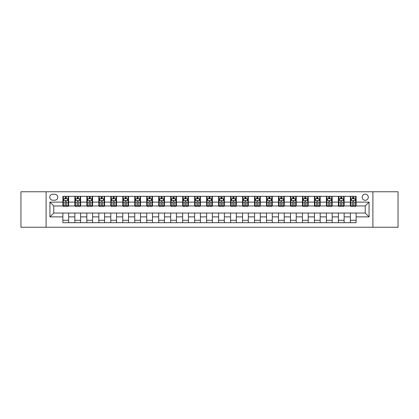 <?xml version="1.0" encoding="UTF-8"?>
<svg xmlns="http://www.w3.org/2000/svg" width="419" height="419" viewBox="0 0 419 419"><rect width="100%" height="100%" fill="white"/><g stroke="black" fill="none" stroke-linecap="round" stroke-linejoin="round"><path stroke-width="0.63" d="M365.227 194.165A3.069 3.069 0 0 0 362.163 197.234A3.069 3.069 0 0 0 365.227 200.298A3.069 3.069 0 0 0 368.296 197.234A3.069 3.069 0 0 0 365.227 194.165M372.894 227.229L398.05 227.229L398.05 191.771L372.894 191.771L372.894 227.229L46.106 227.229L46.106 191.771L20.95 191.771L20.95 227.229L46.106 227.229M52.721 200.203L54.826 200.203A2.97 2.97 0 0 0 57.796 197.234A2.97 2.97 0 0 0 54.826 194.264L52.721 194.264A2.97 2.97 0 0 0 49.746 197.234A2.97 2.97 0 0 0 52.721 200.203M372.894 191.771L46.106 191.771M62.876 216.88L49.94 216.88L49.94 202.12L62.876 202.12L62.876 205.954L53.773 205.954L53.773 213.046L62.876 213.046L62.876 222.678L356.124 222.678L356.124 213.046L365.227 213.046L365.227 205.954L356.124 205.954L356.124 202.12L369.06 202.12L369.06 216.88L356.124 216.88M356.124 202.12L356.124 196.322L62.876 196.322L62.876 202.12M350.373 196.322L350.373 205.954L350.855 205.954M352.672 205.954L353.825 205.954M355.642 205.954L356.124 205.954M350.373 205.954L343.664 205.954M338.395 196.322L338.395 205.954L338.871 205.954M340.694 205.954L341.846 205.954M338.395 205.954L331.686 205.954M326.417 196.322L326.417 205.954L326.893 205.954M328.716 205.954L329.863 205.954M326.417 205.954L319.707 205.954M314.439 196.322L314.439 205.954L314.915 205.954M316.738 205.954L317.885 205.954M314.439 205.954L307.729 205.954M302.455 196.322L302.455 205.954L302.937 205.954M304.76 205.954L305.907 205.954M302.455 205.954L295.751 205.954M290.477 196.322L290.477 205.954L290.959 205.954M292.776 205.954L293.929 205.954M290.477 205.954L283.768 205.954M278.499 196.322L278.499 205.954L278.981 205.954M280.798 205.954L281.95 205.954M278.499 205.954L271.79 205.954M266.521 196.322L266.521 205.954L266.997 205.954M268.82 205.954L269.972 205.954M266.521 205.954L259.811 205.954M254.543 196.322L254.543 205.954L255.019 205.954M256.842 205.954L257.989 205.954M254.543 205.954L247.833 205.954M242.564 196.322L242.564 205.954L243.041 205.954M244.864 205.954L246.011 205.954M242.564 205.954L235.855 205.954M230.581 196.322L230.581 205.954L231.063 205.954M232.885 205.954L234.032 205.954M230.581 205.954L223.877 205.954M218.603 196.322L218.603 205.954L219.085 205.954M220.902 205.954L222.054 205.954M218.603 205.954L211.894 205.954M206.625 196.322L206.625 205.954L207.106 205.954M208.924 205.954L210.076 205.954M206.625 205.954L199.915 205.954M194.646 196.322L194.646 205.954L195.123 205.954M196.946 205.954L198.098 205.954M194.646 205.954L187.937 205.954M182.668 196.322L182.668 205.954L183.145 205.954M184.968 205.954L186.115 205.954M182.668 205.954L175.959 205.954M170.69 196.322L170.69 205.954L171.167 205.954M172.989 205.954L174.136 205.954M170.69 205.954L163.981 205.954M158.707 196.322L158.707 205.954L159.189 205.954M161.011 205.954L162.158 205.954M158.707 205.954L152.003 205.954M146.729 196.322L146.729 205.954L147.21 205.954M149.028 205.954L150.18 205.954M146.729 205.954L140.019 205.954M134.75 196.322L134.75 205.954L135.232 205.954M137.05 205.954L138.202 205.954M134.75 205.954L128.041 205.954M122.772 196.322L122.772 205.954L123.249 205.954M125.072 205.954L126.224 205.954M122.772 205.954L116.063 205.954M110.794 196.322L110.794 205.954L111.271 205.954M113.093 205.954L114.24 205.954M110.794 205.954L104.085 205.954M98.816 196.322L98.816 205.954L99.293 205.954M101.115 205.954L102.262 205.954M98.816 205.954L92.107 205.954M86.833 196.322L86.833 205.954L87.314 205.954M89.137 205.954L90.284 205.954M86.833 205.954L80.129 205.954M74.854 196.322L74.854 205.954L75.336 205.954M77.154 205.954L78.306 205.954M74.854 205.954L68.145 205.954M62.876 205.954L63.358 205.954M65.175 205.954L66.328 205.954M62.876 213.046L68.627 213.046L68.627 222.678M356.124 213.046L68.627 213.046M68.627 196.322L68.627 205.954M62.876 198.721L63.358 198.721M65.175 198.721L66.328 198.721M68.145 198.721L68.627 198.721M62.876 220.279L68.627 220.279M74.854 213.046L74.854 222.678M80.605 196.322L80.605 205.954M74.854 198.721L75.336 198.721M77.154 198.721L78.306 198.721M80.129 198.721L80.605 198.721M80.605 213.046L80.605 222.678M74.854 220.279L80.605 220.279M86.833 213.046L86.833 222.678M92.583 213.046L92.583 222.678M86.833 220.279L92.583 220.279M92.583 196.322L92.583 205.954M86.833 198.721L87.314 198.721M89.137 198.721L90.284 198.721M92.107 198.721L92.583 198.721M98.816 213.046L98.816 222.678M104.561 213.046L104.561 222.678M98.816 220.279L104.561 220.279M104.561 196.322L104.561 205.954M98.816 198.721L99.293 198.721M101.115 198.721L102.262 198.721M104.085 198.721L104.561 198.721M110.794 213.046L110.794 222.678M116.545 213.046L116.545 222.678M110.794 220.279L116.545 220.279M116.545 196.322L116.545 205.954M110.794 198.721L111.271 198.721M113.093 198.721L114.24 198.721M116.063 198.721L116.545 198.721M122.772 213.046L122.772 222.678M128.523 213.046L128.523 222.678M122.772 220.279L128.523 220.279M128.523 196.322L128.523 205.954M122.772 198.721L123.249 198.721M125.072 198.721L126.224 198.721M128.041 198.721L128.523 198.721M134.75 213.046L134.75 222.678M140.501 213.046L140.501 222.678M134.75 220.279L140.501 220.279M140.501 196.322L140.501 205.954M134.75 198.721L135.232 198.721M137.05 198.721L138.202 198.721M140.019 198.721L140.501 198.721M146.729 213.046L146.729 222.678M152.479 213.046L152.479 222.678M146.729 220.279L152.479 220.279M152.479 196.322L152.479 205.954M146.729 198.721L147.21 198.721M149.028 198.721L150.18 198.721M152.003 198.721L152.479 198.721M158.707 213.046L158.707 222.678M164.458 213.046L164.458 222.678M158.707 220.279L164.458 220.279M164.458 196.322L164.458 205.954M158.707 198.721L159.189 198.721M161.011 198.721L162.158 198.721M163.981 198.721L164.458 198.721M170.69 213.046L170.69 222.678M176.436 213.046L176.436 222.678M170.69 220.279L176.436 220.279M176.436 196.322L176.436 205.954M170.69 198.721L171.167 198.721M172.989 198.721L174.136 198.721M175.959 198.721L176.436 198.721M182.668 213.046L182.668 222.678M188.419 213.046L188.419 222.678M182.668 220.279L188.419 220.279M188.419 196.322L188.419 205.954M182.668 198.721L183.145 198.721M184.968 198.721L186.115 198.721M187.937 198.721L188.419 198.721M194.646 213.046L194.646 222.678M200.397 213.046L200.397 222.678M194.646 220.279L200.397 220.279M200.397 196.322L200.397 205.954M194.646 198.721L195.123 198.721M196.946 198.721L198.098 198.721M199.915 198.721L200.397 198.721M206.625 213.046L206.625 222.678M212.375 213.046L212.375 222.678M206.625 220.279L212.375 220.279M212.375 196.322L212.375 205.954M206.625 198.721L207.106 198.721M208.924 198.721L210.076 198.721M211.894 198.721L212.375 198.721M218.603 213.046L218.603 222.678M224.354 213.046L224.354 222.678M218.603 220.279L224.354 220.279M224.354 196.322L224.354 205.954M218.603 198.721L219.085 198.721M220.902 198.721L222.054 198.721M223.877 198.721L224.354 198.721M230.581 213.046L230.581 222.678M236.332 213.046L236.332 222.678M230.581 220.279L236.332 220.279M236.332 196.322L236.332 205.954M230.581 198.721L231.063 198.721M232.885 198.721L234.032 198.721M235.855 198.721L236.332 198.721M242.564 213.046L242.564 222.678M248.31 213.046L248.31 222.678M242.564 220.279L248.31 220.279M248.31 196.322L248.31 205.954M242.564 198.721L243.041 198.721M244.864 198.721L246.011 198.721M247.833 198.721L248.31 198.721M254.543 213.046L254.543 222.678M260.293 213.046L260.293 222.678M254.543 220.279L260.293 220.279M260.293 196.322L260.293 205.954M254.543 198.721L255.019 198.721M256.842 198.721L257.989 198.721M259.811 198.721L260.293 198.721M266.521 213.046L266.521 222.678M272.271 213.046L272.271 222.678M266.521 220.279L272.271 220.279M272.271 196.322L272.271 205.954M266.521 198.721L266.997 198.721M268.82 198.721L269.972 198.721M271.79 198.721L272.271 198.721M278.499 213.046L278.499 222.678M284.25 213.046L284.25 222.678M278.499 220.279L284.25 220.279M284.25 196.322L284.25 205.954M278.499 198.721L278.981 198.721M280.798 198.721L281.95 198.721M283.768 198.721L284.25 198.721M290.477 213.046L290.477 222.678M296.228 213.046L296.228 222.678M290.477 220.279L296.228 220.279M296.228 196.322L296.228 205.954M290.477 198.721L290.959 198.721M292.776 198.721L293.929 198.721M295.751 198.721L296.228 198.721M302.455 213.046L302.455 222.678M308.206 213.046L308.206 222.678M302.455 220.279L308.206 220.279M308.206 196.322L308.206 205.954M302.455 198.721L302.937 198.721M304.76 198.721L305.907 198.721M307.729 198.721L308.206 198.721M314.439 213.046L314.439 222.678M320.184 213.046L320.184 222.678M314.439 220.279L320.184 220.279M320.184 196.322L320.184 205.954M314.439 198.721L314.915 198.721M316.738 198.721L317.885 198.721M319.707 198.721L320.184 198.721M326.417 213.046L326.417 222.678M332.167 213.046L332.167 222.678M326.417 220.279L332.167 220.279M332.167 196.322L332.167 205.954M326.417 198.721L326.893 198.721M328.716 198.721L329.863 198.721M331.686 198.721L332.167 198.721M338.395 213.046L338.395 222.678M344.146 213.046L344.146 222.678M338.395 220.279L344.146 220.279M344.146 196.322L344.146 205.954M338.395 198.721L338.871 198.721M340.694 198.721L341.846 198.721M343.664 198.721L344.146 198.721M350.373 213.046L350.373 222.678M350.373 220.279L356.124 220.279M350.373 198.721L350.855 198.721M352.672 198.721L353.825 198.721M355.642 198.721L356.124 198.721M53.773 205.954L49.94 202.12M53.773 213.046L49.94 216.88M369.06 202.12L365.227 205.954M369.06 216.88L365.227 213.046M66.328 197.569L65.175 197.569M68.145 205.326L66.328 205.326L66.328 206.53L68.145 206.53L68.145 200.685L67.187 198.768L64.317 198.768L63.358 200.685L63.358 206.53L65.175 206.53L65.175 205.326L63.358 205.326M63.358 200.685L63.358 196.322M68.145 200.685L68.145 196.322M65.175 198.768L65.175 196.322M66.328 196.322L66.328 198.768M66.328 205.326L66.328 201.403C65.945 200.664 65.563 200.664 65.175 201.403L65.175 205.326M78.306 197.569L77.154 197.569M80.129 205.326L78.306 205.326L78.306 206.53L80.129 206.53L80.129 200.685L79.17 198.768L76.295 198.768L75.336 200.685L75.336 206.53L77.154 206.53L77.154 205.326L75.336 205.326M75.336 200.685L75.336 196.322M80.129 200.685L80.129 196.322M77.154 198.768L77.154 196.322M78.306 196.322L78.306 198.768M78.306 205.326L78.306 201.403C77.924 200.664 77.541 200.664 77.154 201.403L77.154 205.326M90.284 197.569L89.137 197.569M92.107 205.326L90.284 205.326L90.284 206.53L92.107 206.53L92.107 200.685L91.148 198.768L88.273 198.768L87.314 200.685L87.314 206.53L89.137 206.53L89.137 205.326L87.314 205.326M87.314 200.685L87.314 196.322M92.107 200.685L92.107 196.322M89.137 198.768L89.137 196.322M90.284 196.322L90.284 198.768M90.284 205.326L90.284 201.403C89.902 200.664 89.519 200.664 89.137 201.403L89.137 205.326M102.262 197.569L101.115 197.569M104.085 205.326L102.262 205.326L102.262 206.53L104.085 206.53L104.085 200.685L103.126 198.768L100.251 198.768L99.293 200.685L99.293 206.53L101.115 206.53L101.115 205.326L99.293 205.326M99.293 200.685L99.293 196.322M104.085 200.685L104.085 196.322M101.115 198.768L101.115 196.322M102.262 196.322L102.262 198.768M102.262 205.326L102.262 201.403C101.88 200.664 101.498 200.664 101.115 201.403L101.115 205.326M114.24 197.569L113.093 197.569M116.063 205.326L114.24 205.326L114.24 206.53L116.063 206.53L116.063 200.685L115.105 198.768L112.229 198.768L111.271 200.685L111.271 206.53L113.093 206.53L113.093 205.326L111.271 205.326M111.271 200.685L111.271 196.322M116.063 200.685L116.063 196.322M113.093 198.768L113.093 196.322M114.24 196.322L114.24 198.768M114.24 205.326L114.24 201.403C113.858 200.664 113.476 200.664 113.093 201.403L113.093 205.326M126.224 197.569L125.072 197.569M128.041 205.326L126.224 205.326L126.224 206.53L128.041 206.53L128.041 200.685L127.083 198.768L124.207 198.768L123.249 200.685L123.249 206.53L125.072 206.53L125.072 205.326L123.249 205.326M123.249 200.685L123.249 196.322M128.041 200.685L128.041 196.322M125.072 198.768L125.072 196.322M126.224 196.322L126.224 198.768M126.224 205.326L126.224 201.403C125.841 200.664 125.454 200.664 125.072 201.403L125.072 205.326M138.202 197.569L137.05 197.569M140.019 205.326L138.202 205.326L138.202 206.53L140.019 206.53L140.019 200.685L139.061 198.768L136.191 198.768L135.232 200.685L135.232 206.53L137.05 206.53L137.05 205.326L135.232 205.326M135.232 200.685L135.232 196.322M140.019 200.685L140.019 196.322M137.05 198.768L137.05 196.322M138.202 196.322L138.202 198.768M138.202 205.326L138.202 201.403C137.82 200.664 137.437 200.664 137.05 201.403L137.05 205.326M150.18 197.569L149.028 197.569M152.003 205.326L150.18 205.326L150.18 206.53L152.003 206.53L152.003 200.685L151.044 198.768L148.169 198.768L147.21 200.685L147.21 206.53L149.028 206.53L149.028 205.326L147.21 205.326M147.21 200.685L147.21 196.322M152.003 200.685L152.003 196.322M149.028 198.768L149.028 196.322M150.18 196.322L150.18 198.768M150.18 205.326L150.18 201.403C149.798 200.664 149.415 200.664 149.028 201.403L149.028 205.326M162.158 197.569L161.011 197.569M163.981 205.326L162.158 205.326L162.158 206.53L163.981 206.53L163.981 200.685L163.022 198.768L160.147 198.768L159.189 200.685L159.189 206.53L161.011 206.53L161.011 205.326L159.189 205.326M159.189 200.685L159.189 196.322M163.981 200.685L163.981 196.322M161.011 198.768L161.011 196.322M162.158 196.322L162.158 198.768M162.158 205.326L162.158 201.403C161.776 200.664 161.394 200.664 161.011 201.403L161.011 205.326M174.136 197.569L172.989 197.569M175.959 205.326L174.136 205.326L174.136 206.53L175.959 206.53L175.959 200.685L175.001 198.768L172.125 198.768L171.167 200.685L171.167 206.53L172.989 206.53L172.989 205.326L171.167 205.326M171.167 200.685L171.167 196.322M175.959 200.685L175.959 196.322M172.989 198.768L172.989 196.322M174.136 196.322L174.136 198.768M174.136 205.326L174.136 201.403C173.754 200.664 173.372 200.664 172.989 201.403L172.989 205.326M186.115 197.569L184.968 197.569M187.937 205.326L186.115 205.326L186.115 206.53L187.937 206.53L187.937 200.685L186.979 198.768L184.103 198.768L183.145 200.685L183.145 206.53L184.968 206.53L184.968 205.326L183.145 205.326M183.145 200.685L183.145 196.322M187.937 200.685L187.937 196.322M184.968 198.768L184.968 196.322M186.115 196.322L186.115 198.768M186.115 205.326L186.115 201.403C185.732 200.664 185.35 200.664 184.968 201.403L184.968 205.326M198.098 197.569L196.946 197.569M199.915 205.326L198.098 205.326L198.098 206.53L199.915 206.53L199.915 200.685L198.957 198.768L196.082 198.768L195.123 200.685L195.123 206.53L196.946 206.53L196.946 205.326L195.123 205.326M195.123 200.685L195.123 196.322M199.915 200.685L199.915 196.322M196.946 198.768L196.946 196.322M198.098 196.322L198.098 198.768M198.098 205.326L198.098 201.403C197.716 200.664 197.328 200.664 196.946 201.403L196.946 205.326M210.076 197.569L208.924 197.569M211.894 205.326L210.076 205.326L210.076 206.53L211.894 206.53L211.894 200.685L210.935 198.768L208.065 198.768L207.106 200.685L207.106 206.53L208.924 206.53L208.924 205.326L207.106 205.326M207.106 200.685L207.106 196.322M211.894 200.685L211.894 196.322M208.924 198.768L208.924 196.322M210.076 196.322L210.076 198.768M210.076 205.326L210.076 201.403C209.694 200.664 209.311 200.664 208.924 201.403L208.924 205.326M222.054 197.569L220.902 197.569M223.877 205.326L222.054 205.326L222.054 206.53L223.877 206.53L223.877 200.685L222.918 198.768L220.043 198.768L219.085 200.685L219.085 206.53L220.902 206.53L220.902 205.326L219.085 205.326M219.085 200.685L219.085 196.322M223.877 200.685L223.877 196.322M220.902 198.768L220.902 196.322M222.054 196.322L222.054 198.768M222.054 205.326L222.054 201.403C221.672 200.664 221.29 200.664 220.902 201.403L220.902 205.326M234.032 197.569L232.885 197.569M235.855 205.326L234.032 205.326L234.032 206.53L235.855 206.53L235.855 200.685L234.897 198.768L232.021 198.768L231.063 200.685L231.063 206.53L232.885 206.53L232.885 205.326L231.063 205.326M231.063 200.685L231.063 196.322M235.855 200.685L235.855 196.322M232.885 198.768L232.885 196.322M234.032 196.322L234.032 198.768M234.032 205.326L234.032 201.403C233.65 200.664 233.268 200.664 232.885 201.403L232.885 205.326M246.011 197.569L244.864 197.569M247.833 205.326L246.011 205.326L246.011 206.53L247.833 206.53L247.833 200.685L246.875 198.768L243.999 198.768L243.041 200.685L243.041 206.53L244.864 206.53L244.864 205.326L243.041 205.326M243.041 200.685L243.041 196.322M247.833 200.685L247.833 196.322M244.864 198.768L244.864 196.322M246.011 196.322L246.011 198.768M246.011 205.326L246.011 201.403C245.628 200.664 245.246 200.664 244.864 201.403L244.864 205.326M257.989 197.569L256.842 197.569M259.811 205.326L257.989 205.326L257.989 206.53L259.811 206.53L259.811 200.685L258.853 198.768L255.978 198.768L255.019 200.685L255.019 206.53L256.842 206.53L256.842 205.326L255.019 205.326M255.019 200.685L255.019 196.322M259.811 200.685L259.811 196.322M256.842 198.768L256.842 196.322M257.989 196.322L257.989 198.768M257.989 205.326L257.989 201.403C257.606 200.664 257.224 200.664 256.842 201.403L256.842 205.326M269.972 197.569L268.82 197.569M271.79 205.326L269.972 205.326L269.972 206.53L271.79 206.53L271.79 200.685L270.831 198.768L267.956 198.768L266.997 200.685L266.997 206.53L268.82 206.53L268.82 205.326L266.997 205.326M266.997 200.685L266.997 196.322M271.79 200.685L271.79 196.322M268.82 198.768L268.82 196.322M269.972 196.322L269.972 198.768M269.972 205.326L269.972 201.403C269.59 200.664 269.202 200.664 268.82 201.403L268.82 205.326M281.95 197.569L280.798 197.569M283.768 205.326L281.95 205.326L281.95 206.53L283.768 206.53L283.768 200.685L282.809 198.768L279.939 198.768L278.981 200.685L278.981 206.53L280.798 206.53L280.798 205.326L278.981 205.326M278.981 200.685L278.981 196.322M283.768 200.685L283.768 196.322M280.798 198.768L280.798 196.322M281.95 196.322L281.95 198.768M281.95 205.326L281.95 201.403C281.568 200.664 281.186 200.664 280.798 201.403L280.798 205.326M293.929 197.569L292.776 197.569M295.751 205.326L293.929 205.326L293.929 206.53L295.751 206.53L295.751 200.685L294.793 198.768L291.917 198.768L290.959 200.685L290.959 206.53L292.776 206.53L292.776 205.326L290.959 205.326M290.959 200.685L290.959 196.322M295.751 200.685L295.751 196.322M292.776 198.768L292.776 196.322M293.929 196.322L293.929 198.768M293.929 205.326L293.929 201.403C293.546 200.664 293.164 200.664 292.776 201.403L292.776 205.326M305.907 197.569L304.76 197.569M307.729 205.326L305.907 205.326L305.907 206.53L307.729 206.53L307.729 200.685L306.771 198.768L303.895 198.768L302.937 200.685L302.937 206.53L304.76 206.53L304.76 205.326L302.937 205.326M302.937 200.685L302.937 196.322M307.729 200.685L307.729 196.322M304.76 198.768L304.76 196.322M305.907 196.322L305.907 198.768M305.907 205.326L305.907 201.403C305.524 200.664 305.142 200.664 304.76 201.403L304.76 205.326M317.885 197.569L316.738 197.569M319.707 205.326L317.885 205.326L317.885 206.53L319.707 206.53L319.707 200.685L318.749 198.768L315.874 198.768L314.915 200.685L314.915 206.53L316.738 206.53L316.738 205.326L314.915 205.326M314.915 200.685L314.915 196.322M319.707 200.685L319.707 196.322M316.738 198.768L316.738 196.322M317.885 196.322L317.885 198.768M317.885 205.326L317.885 201.403C317.502 200.664 317.12 200.664 316.738 201.403L316.738 205.326M329.863 197.569L328.716 197.569M331.686 205.326L329.863 205.326L329.863 206.53L331.686 206.53L331.686 200.685L330.727 198.768L327.852 198.768L326.893 200.685L326.893 206.53L328.716 206.53L328.716 205.326L326.893 205.326M326.893 200.685L326.893 196.322M331.686 200.685L331.686 196.322M328.716 198.768L328.716 196.322M329.863 196.322L329.863 198.768M329.863 205.326L329.863 201.403C329.481 200.664 329.098 200.664 328.716 201.403L328.716 205.326M341.846 197.569L340.694 197.569M343.664 205.326L341.846 205.326L341.846 206.53L343.664 206.53L343.664 200.685L342.705 198.768L339.83 198.768L338.871 200.685L338.871 206.53L340.694 206.53L340.694 205.326L338.871 205.326M338.871 200.685L338.871 196.322M343.664 200.685L343.664 196.322M340.694 198.768L340.694 196.322M341.846 196.322L341.846 198.768M341.846 205.326L341.846 201.403C341.464 200.664 341.076 200.664 340.694 201.403L340.694 205.326M353.825 197.569L352.672 197.569M355.642 205.326L353.825 205.326L353.825 206.53L355.642 206.53L355.642 200.685L354.684 198.768L351.813 198.768L350.855 200.685L350.855 206.53L352.672 206.53L352.672 205.326L350.855 205.326M350.855 200.685L350.855 196.322M355.642 200.685L355.642 196.322M352.672 198.768L352.672 196.322M353.825 196.322L353.825 198.768M353.825 205.326L353.825 201.403C353.442 200.664 353.06 200.664 352.672 201.403L352.672 205.326M74.854 216.88L68.627 216.88M74.854 202.12L68.627 202.12M86.833 202.12L80.605 202.12M86.833 216.88L80.605 216.88M98.816 202.12L92.583 202.12M98.816 216.88L92.583 216.88M110.794 202.12L104.561 202.12M110.794 216.88L104.561 216.88M122.772 202.12L116.545 202.12M122.772 216.88L116.545 216.88M134.75 202.12L128.523 202.12M134.75 216.88L128.523 216.88M146.729 202.12L140.501 202.12M146.729 216.88L140.501 216.88M158.707 202.12L152.479 202.12M158.707 216.88L152.479 216.88M170.69 202.12L164.458 202.12M170.69 216.88L164.458 216.88M182.668 202.12L176.436 202.12M182.668 216.88L176.436 216.88M194.646 202.12L188.419 202.12M194.646 216.88L188.419 216.88M206.625 202.12L200.397 202.12M206.625 216.88L200.397 216.88M218.603 202.12L212.375 202.12M218.603 216.88L212.375 216.88M230.581 202.12L224.354 202.12M230.581 216.88L224.354 216.88M242.564 202.12L236.332 202.12M242.564 216.88L236.332 216.88M254.543 202.12L248.31 202.12M254.543 216.88L248.31 216.88M266.521 202.12L260.293 202.12M266.521 216.88L260.293 216.88M278.499 202.12L272.271 202.12M278.499 216.88L272.271 216.88M290.477 202.12L284.25 202.12M290.477 216.88L284.25 216.88M302.455 202.12L296.228 202.12M302.455 216.88L296.228 216.88M314.439 202.12L308.206 202.12M314.439 216.88L308.206 216.88M326.417 202.12L320.184 202.12M326.417 216.88L320.184 216.88M338.395 202.12L332.167 202.12M338.395 216.88L332.167 216.88M350.373 202.12L344.146 202.12M350.373 216.88L344.146 216.88M68.124 200.633L63.379 200.633M63.358 198.884L64.259 198.884M67.244 198.884L68.145 198.884M65.175 202.759L63.358 202.759M68.145 202.759L66.328 202.759M66.328 198.177L65.175 198.177M80.102 200.633L75.357 200.633M75.336 198.884L76.237 198.884M79.228 198.884L80.129 198.884M77.154 202.759L75.336 202.759M80.129 202.759L78.306 202.759M78.306 198.177L77.154 198.177M92.08 200.633L87.335 200.633M87.314 198.884L88.215 198.884M91.206 198.884L92.107 198.884M89.137 202.759L87.314 202.759M92.107 202.759L90.284 202.759M90.284 198.177L89.137 198.177M104.059 200.633L99.319 200.633M99.293 198.884L100.193 198.884M103.184 198.884L104.085 198.884M101.115 202.759L99.293 202.759M104.085 202.759L102.262 202.759M102.262 198.177L101.115 198.177M116.042 200.633L111.297 200.633M111.271 198.884L112.172 198.884M115.162 198.884L116.063 198.884M113.093 202.759L111.271 202.759M116.063 202.759L114.24 202.759M114.24 198.177L113.093 198.177M128.02 200.633L123.275 200.633M123.249 198.884L124.15 198.884M127.14 198.884L128.041 198.884M125.072 202.759L123.249 202.759M128.041 202.759L126.224 202.759M126.224 198.177L125.072 198.177M139.998 200.633L135.253 200.633M135.232 198.884L136.133 198.884M139.118 198.884L140.019 198.884M137.05 202.759L135.232 202.759M140.019 202.759L138.202 202.759M138.202 198.177L137.05 198.177M151.977 200.633L147.231 200.633M147.21 198.884L148.111 198.884M151.102 198.884L152.003 198.884M149.028 202.759L147.21 202.759M152.003 202.759L150.18 202.759M150.18 198.177L149.028 198.177M163.955 200.633L159.21 200.633M159.189 198.884L160.089 198.884M163.08 198.884L163.981 198.884M161.011 202.759L159.189 202.759M163.981 202.759L162.158 202.759M162.158 198.177L161.011 198.177M175.933 200.633L171.193 200.633M171.167 198.884L172.068 198.884M175.058 198.884L175.959 198.884M172.989 202.759L171.167 202.759M175.959 202.759L174.136 202.759M174.136 198.177L172.989 198.177M187.916 200.633L183.171 200.633M183.145 198.884L184.046 198.884M187.036 198.884L187.937 198.884M184.968 202.759L183.145 202.759M187.937 202.759L186.115 202.759M186.115 198.177L184.968 198.177M199.894 200.633L195.149 200.633M195.123 198.884L196.024 198.884M199.015 198.884L199.915 198.884M196.946 202.759L195.123 202.759M199.915 202.759L198.098 202.759M198.098 198.177L196.946 198.177M211.873 200.633L207.127 200.633M207.106 198.884L208.007 198.884M210.993 198.884L211.894 198.884M208.924 202.759L207.106 202.759M211.894 202.759L210.076 202.759M210.076 198.177L208.924 198.177M223.851 200.633L219.106 200.633M219.085 198.884L219.985 198.884M222.976 198.884L223.877 198.884M220.902 202.759L219.085 202.759M223.877 202.759L222.054 202.759M222.054 198.177L220.902 198.177M235.829 200.633L231.084 200.633M231.063 198.884L231.964 198.884M234.954 198.884L235.855 198.884M232.885 202.759L231.063 202.759M235.855 202.759L234.032 202.759M234.032 198.177L232.885 198.177M247.807 200.633L243.067 200.633M243.041 198.884L243.942 198.884M246.932 198.884L247.833 198.884M244.864 202.759L243.041 202.759M247.833 202.759L246.011 202.759M246.011 198.177L244.864 198.177M259.79 200.633L255.045 200.633M255.019 198.884L255.92 198.884M258.911 198.884L259.811 198.884M256.842 202.759L255.019 202.759M259.811 202.759L257.989 202.759M257.989 198.177L256.842 198.177M271.769 200.633L267.023 200.633M266.997 198.884L267.898 198.884M270.889 198.884L271.79 198.884M268.82 202.759L266.997 202.759M271.79 202.759L269.972 202.759M269.972 198.177L268.82 198.177M283.747 200.633L279.002 200.633M278.981 198.884L279.882 198.884M282.867 198.884L283.768 198.884M280.798 202.759L278.981 202.759M283.768 202.759L281.95 202.759M281.95 198.177L280.798 198.177M295.725 200.633L290.98 200.633M290.959 198.884L291.86 198.884M294.85 198.884L295.751 198.884M292.776 202.759L290.959 202.759M295.751 202.759L293.929 202.759M293.929 198.177L292.776 198.177M307.703 200.633L302.958 200.633M302.937 198.884L303.838 198.884M306.828 198.884L307.729 198.884M304.76 202.759L302.937 202.759M307.729 202.759L305.907 202.759M305.907 198.177L304.76 198.177M319.681 200.633L314.941 200.633M314.915 198.884L315.816 198.884M318.807 198.884L319.707 198.884M316.738 202.759L314.915 202.759M319.707 202.759L317.885 202.759M317.885 198.177L316.738 198.177M331.665 200.633L326.92 200.633M326.893 198.884L327.794 198.884M330.785 198.884L331.686 198.884M328.716 202.759L326.893 202.759M331.686 202.759L329.863 202.759M329.863 198.177L328.716 198.177M343.643 200.633L338.898 200.633M338.871 198.884L339.772 198.884M342.763 198.884L343.664 198.884M340.694 202.759L338.871 202.759M343.664 202.759L341.846 202.759M341.846 198.177L340.694 198.177M355.621 200.633L350.876 200.633M350.855 198.884L351.756 198.884M354.741 198.884L355.642 198.884M352.672 202.759L350.855 202.759M355.642 202.759L353.825 202.759M353.825 198.177L352.672 198.177"/></g></svg>
